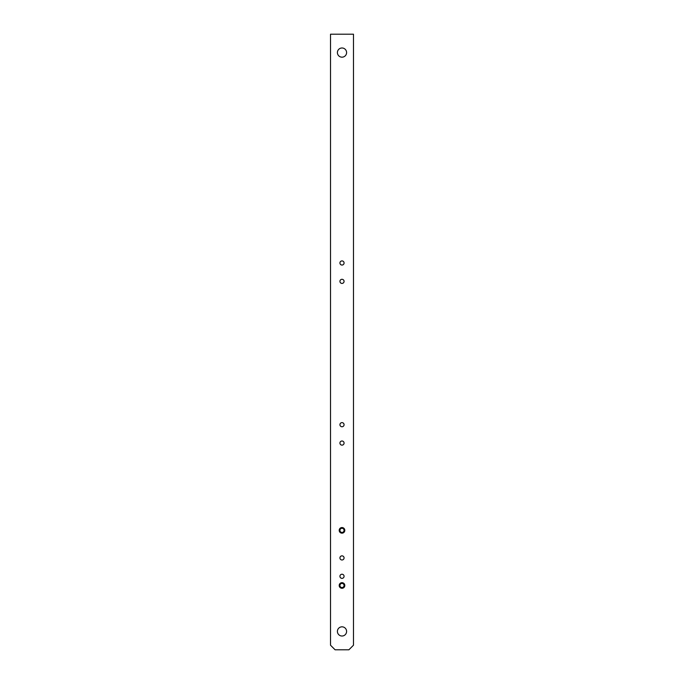 <?xml version="1.0" encoding="UTF-8"?>
<svg xmlns="http://www.w3.org/2000/svg" width="684" height="684" viewBox="0 0 684 684"><rect width="100%" height="100%" fill="white"/><g stroke="black" fill="none" stroke-linecap="round" stroke-linejoin="round"><path stroke-width="1.03" d="M342 279.294A2.069 2.069 0 0 0 339.931 281.355A2.069 2.069 0 0 0 342 283.424A2.069 2.069 0 0 0 344.069 281.355A2.069 2.069 0 0 0 342 279.294M342 260.912A2.069 2.069 0 0 0 339.931 262.981A2.069 2.069 0 0 0 342 265.05A2.069 2.069 0 0 0 344.069 262.981A2.069 2.069 0 0 0 342 260.912M342 441A2.069 2.069 0 0 0 339.931 443.07A2.069 2.069 0 0 0 342 445.139A2.069 2.069 0 0 0 344.069 443.07A2.069 2.069 0 0 0 342 441M342 422.627A2.069 2.069 0 0 0 339.931 424.696A2.069 2.069 0 0 0 342 426.756A2.069 2.069 0 0 0 344.069 424.696A2.069 2.069 0 0 0 342 422.627M342 555.853A2.069 2.069 0 0 0 339.931 557.922A2.069 2.069 0 0 0 342 559.991A2.069 2.069 0 0 0 344.069 557.922A2.069 2.069 0 0 0 342 555.853M342 574.227A2.069 2.069 0 0 0 339.931 576.296A2.069 2.069 0 0 0 342 578.365A2.069 2.069 0 0 0 344.069 576.296A2.069 2.069 0 0 0 342 574.227M342 57.174A4.591 4.591 0 0 1 337.409 52.574A4.591 4.591 0 0 1 342 47.983A4.591 4.591 0 0 1 346.591 52.574A4.591 4.591 0 0 1 342 57.174M342 527.552A2.804 2.804 0 0 0 339.196 530.356A2.804 2.804 0 0 0 342 533.161A2.804 2.804 0 0 0 344.804 530.356A2.804 2.804 0 0 0 342 527.552M342 582.683A2.804 2.804 0 0 0 339.196 585.487A2.804 2.804 0 0 0 342 588.283A2.804 2.804 0 0 0 344.804 585.487A2.804 2.804 0 0 0 342 582.683M342 583.418A2.069 2.069 0 0 0 339.931 585.487A2.069 2.069 0 0 0 342 587.547A2.069 2.069 0 0 0 344.069 585.487A2.069 2.069 0 0 0 342 583.418M342 528.287A2.069 2.069 0 0 0 339.931 530.356A2.069 2.069 0 0 0 342 532.426A2.069 2.069 0 0 0 344.069 530.356A2.069 2.069 0 0 0 342 528.287M342 626.826A4.591 4.591 0 0 0 337.409 631.426A4.591 4.591 0 0 0 342 636.017A4.591 4.591 0 0 0 346.591 631.426A4.591 4.591 0 0 0 342 626.826M330.517 645.209L330.517 34.2L353.483 34.2L353.483 645.209L348.891 649.8L335.109 649.8L330.517 645.209"/></g></svg>

